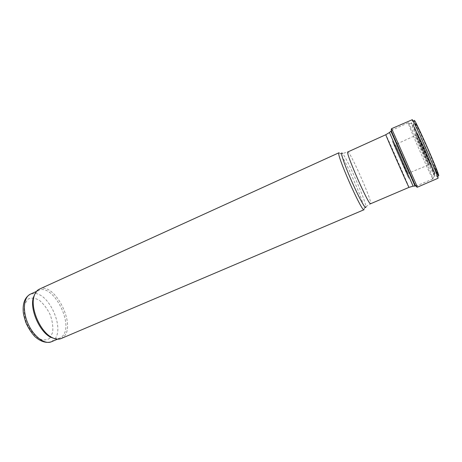 <?xml version="1.0" encoding="UTF-8"?>
<svg xmlns="http://www.w3.org/2000/svg" width="462" height="462" viewBox="0 0 462 462"><rect width="100%" height="100%" fill="white"/><g stroke="black" fill="none" stroke-linecap="round" stroke-linejoin="round"><path stroke-width="0.35" stroke-dasharray="2.31 1.73" d="M429.031 165.563C426.83 161.995 413.652 131.67 415.523 134.459L422.424 149.139L429.031 165.563M433.795 171.8L423.821 150.624L416.17 132.634L414.171 126.548L424.283 147.904L432.282 166.765L434.049 171.535L433.795 171.8M432.501 178.274C429.371 173.146 409.442 127.812 408.321 123.256L408.252 122.765C408.316 120.478 434.684 180.382 432.952 178.886L432.501 178.274M415.534 185.51L391.302 130.469L415.534 185.51M364.062 209.713L364.247 208.703C363.969 201.969 344.64 158.05 339.859 153.297L338.993 152.749M61.146 338.548L63.791 336.706C76.548 324.994 54.337 281.318 39.391 289.131M51.444 341.759L55.059 338.773L59.65 338.265L62.208 336.486C74.636 325.161 53.107 282.831 38.589 290.425L35.129 293.451M415.702 123.319L415.656 124.278L417.7 129.793L425.872 149.116L437 172.678L437.56 172.932L432.403 159.586L422.597 137.254L415.702 123.319M391.135 130.919L415.378 186.001M392.411 140.991L408.853 178.332L392.411 140.991M392.533 141.545L408.541 177.905L392.533 141.545M417.654 135.227L417.111 134.275C414.732 130.879 433.287 172.701 430.186 163.733L430.168 163.687C428.724 159.39 419.987 139.518 417.654 135.227M416.014 124.168L415.748 123.776L415.76 124.786L421.321 138.825L430.324 159.251L436.682 172.234L437.237 172.499L427.523 148.585L416.014 124.168M434.713 173.914L423.798 150.745L415.442 131.093L413.23 124.376L424.307 147.765L433.085 168.463L435.008 173.666L434.713 173.914M434.419 175.872C431.364 171.102 412.329 127.795 411.399 123.481C408.939 114.784 439.304 183.772 434.551 176.086L434.419 175.872M413.103 186.163L389.454 132.513M408.98 187.37L408.766 186.723C406.641 181.092 385.724 133.709 385.805 134.713M365.892 206.681L370.605 203.742L370.72 202.968C370.328 196.708 349.457 150.173 347.811 151.958L342.527 153.523L339.859 153.297M364.247 208.703L365.887 206.583C365.558 200.231 346.991 158.056 342.527 153.523M55.059 338.767C64.103 327.494 49.544 294.415 35.118 293.474L30.475 294.115M49.746 338.259L52.633 332.449C53.245 327.084 52.46 321.246 50.271 314.94C47.372 308.882 43.769 304.025 39.461 300.375C35.054 297.863 31.156 297.499 27.755 299.289L24.474 304.81C23.62 310.25 24.336 316.337 26.617 323.082C29.735 329.539 33.582 334.569 38.144 338.167C42.689 340.43 46.558 340.459 49.746 338.259M414.535 120.484L414.495 120.432C411.96 116.874 424.301 146.454 432.79 164.466M412.058 119.491C410.522 119.265 437.069 179.574 437.941 178.292L438.167 176.594L425.537 148.62L416.048 126.305L413.461 120.478L412.058 119.491M391.661 128.627L417.423 187.162M390.875 131.168L415.02 186.03M393.722 144.41L407.247 175.017L393.722 144.41M395.922 145.212L408.391 173.504L395.922 145.212M416.597 136.417L415.904 135.291C415.107 134.91 428.626 165.627 428.886 164.784C429.683 165.442 419.357 141.603 416.597 136.417M417.706 134.482L417.186 133.576C415.315 130.856 427.558 159.205 430.532 164.507C431.508 166.164 430.642 163.612 428.245 157.808L417.706 134.482M432.64 178.505L434.54 175.704L432.137 169.444L412.855 125.676L411.399 123.481L408.321 123.256M415.823 186.18L432.952 178.886M391.302 130.469L408.252 122.765M57.519 339.172L59.65 338.265M36.486 291.383L38.589 290.425M417.579 135.083L416.557 134.985L395.507 144.571C395.345 146.148 391.834 140.142 400.808 160.043L407.259 173.7L429.556 164.507L430.168 163.687M430.186 163.733C429.672 160.204 420.056 138.473 417.677 135.158L417.556 135.037"/><path stroke-width="0.69" d="M338.993 152.749C335.285 152.137 362.017 212.861 364.062 209.713L61.146 338.548C58.512 339.639 55.48 339.31 52.056 337.555C40.541 332.149 30.197 308.651 33.986 296.506C35.008 292.793 36.81 290.338 39.391 289.131L338.993 152.749M35.129 293.451L33.328 297.592C29.655 309.361 39.645 332.068 50.808 337.306L55.059 338.767M415.378 186.001L391.135 130.919M391.118 130.937L389.454 132.513L413.103 186.163M389.454 132.513L385.805 134.713C384.707 133.131 409.407 189.247 408.98 187.37L413.074 186.163L415.604 185.99M385.805 134.713L347.811 151.958C344.843 151.265 369.109 206.398 370.605 203.742L408.98 187.37M342.527 153.523C339.518 149.931 343.942 163.635 351.576 180.977C359.193 198.331 366.412 211.111 365.892 206.681M36.486 291.383L30.475 294.115C23.66 297.02 22.28 310.747 28.009 323.637C33.645 336.573 44.699 344.819 51.444 341.759L57.519 339.172M432.79 164.466C439.818 179.51 441.1 180.088 434.211 163.415C427.408 146.91 416.222 122.551 414.535 120.484M412.3 119.698L391.661 128.627L417.423 187.162L437.941 178.292C439.986 180.013 415.459 123.81 412.445 119.906L412.3 119.698M415.02 186.03L390.875 131.168M50.808 337.306L52.056 337.555M33.328 297.592L33.986 296.506M30.475 294.115C24.994 297.112 22.586 303.043 23.244 311.902C23.325 313.71 24.174 317.198 25.791 322.384C28.095 327.65 31.006 332.27 34.529 336.226C40.055 341.424 46.223 343.509 51.444 341.759M391.811 132.519L391.21 129.285L391.661 128.627M417.423 187.162L416.972 187.191L414.657 184.425M414.714 184.552C410.285 175.675 395.31 141.655 391.753 132.386"/></g></svg>
